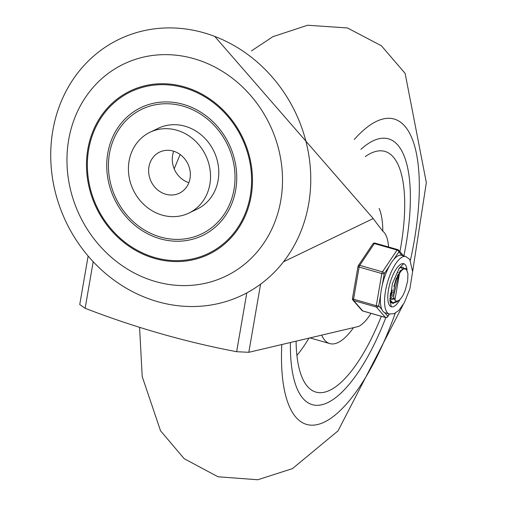 <?xml version="1.0" encoding="UTF-8"?>
<svg xmlns="http://www.w3.org/2000/svg" width="505" height="505" viewBox="0 0 505 505"><rect width="100%" height="100%" fill="white"/><g stroke="black" fill="none" stroke-linecap="round" stroke-linejoin="round"><path stroke-width="0.76" d="M160.432 237.009A69.134 61.869 64.3 0 1 123.441 123.403A69.134 61.869 64.3 0 1 231.328 154.322A69.134 61.869 64.3 0 1 160.432 237.009M150.004 132.272L158.267 128.289A44.844 40.129 64.3 0 1 213.886 151.248A44.844 40.129 64.3 0 1 197.215 209.07L188.958 213.053A44.844 40.129 -115.7 0 0 205.63 155.231A44.844 40.129 -115.7 0 0 150.004 132.272A44.844 40.129 -115.7 0 0 128.927 175.765A44.844 40.129 -115.7 0 0 162.149 215.105A44.844 40.129 -115.7 0 0 188.958 213.053M188.883 182.671A22.794 20.402 64.3 0 1 173.733 151.248M165.754 194.236A22.794 20.402 64.3 0 1 148.868 174.238A22.794 20.402 64.3 0 1 159.58 152.131A22.794 20.402 64.3 0 1 187.854 163.803A22.794 20.402 64.3 0 1 179.382 193.194A22.794 20.402 64.3 0 1 165.754 194.236M155.496 281.537A117.709 105.343 64.3 0 1 92.516 88.104A117.709 105.343 64.3 0 1 276.203 140.744A117.709 105.343 64.3 0 1 155.496 281.537M154.663 258.453A90.641 81.122 -115.7 0 0 247.614 150.036A90.641 81.122 -115.7 0 0 106.164 109.503A90.641 81.122 -115.7 0 0 154.663 258.453M157.528 301.63A142 127.083 64.3 0 1 81.557 68.282A142 127.083 64.3 0 1 303.151 131.786A142 127.083 64.3 0 1 157.528 301.63M154.82 257.544A89.682 80.263 64.3 0 1 106.833 110.172A89.682 80.263 64.3 0 1 246.787 150.275A89.682 80.263 64.3 0 1 154.82 257.544M160.129 238.777A71.003 63.542 -115.7 0 0 232.938 153.855A71.003 63.542 -115.7 0 0 122.141 122.103A71.003 63.542 -115.7 0 0 160.129 238.777M283.513 261.798L373.227 218.545L214.764 36.442M88.129 256.035L79.746 304.559L85.137 308.29A947.759 848.179 -115.7 0 0 236.643 351.707L248.814 352.307L358.645 326.432A50.45 17.593 106 0 0 371.017 313.359M388.585 246.995A50.45 17.593 106 0 0 382.923 231.303A1525.422 531.935 -74 0 1 373.227 218.545M405.957 244.95A138.263 48.215 106 0 0 388.478 138.837A138.263 48.215 106 0 0 360.898 149.36A138.263 48.215 106 0 1 388.478 138.837A138.263 48.215 106 0 1 403.874 255.978A138.263 48.215 106 0 0 405.957 244.95M290.425 342.504A138.263 48.215 106 0 0 312.298 404.663A138.263 48.215 106 0 0 385.839 317.582A138.263 48.215 106 0 1 327.783 402.605A138.263 48.215 106 0 1 312.298 404.663A138.263 48.215 106 0 1 290.425 342.504M321.679 335.143A74.74 26.064 106 0 0 329.803 343.596A74.74 26.064 106 0 0 338.173 342.485A74.74 26.064 106 0 0 353.538 327.631M382.815 231.176A74.74 26.064 106 0 0 379.11 208.376M296.088 341.172A125.183 43.651 106 0 0 315.164 391.855A125.183 43.651 106 0 0 329.923 390.232A125.183 43.651 106 0 0 381.294 316.3M399.941 251.724A125.183 43.651 106 0 0 384.128 151.216A125.183 43.651 106 0 0 365.254 156.613M296.915 355.457A122.38 42.679 106 0 0 309.01 338.129M397.574 275.345L397.309 277.144M392.372 291.77L390.188 295.368M390.251 293.967L392.467 289.914M393.932 286.474L396.412 277.832M401.235 267.322L402.34 269.121M392.802 298.745L393.313 298.165M403.842 268.786L405.666 268.445L406.317 268.793L407.945 273.792L406.544 269.708L405.098 268.818L403.394 269.083L403.842 268.786M398.363 300.633L397.107 301.801L393.105 303.133L390.321 300.14L389.91 298.859M390.82 301.984L392.353 302.918M392.637 302.975L396.917 301.125M405.666 268.445L402.775 268.786L399.247 273.129L396.425 279.473L394.714 285.117L393.603 292.06L393.818 297.483L395.125 300.488L396.305 301.125L397.833 300.835A15.213 5.303 106 0 0 405.42 289.517L407.661 281.001L407.945 273.792M401.02 270.491L399.935 270.838L394.904 300.229M400.067 271.797L399.291 272.656L393.597 295.797M389.91 298.815L390.491 299.061M390.996 299.149L393.414 298.392M389.929 298.196L391.482 299.351L393.767 299.042M390.094 295.469L392.372 292.49M398.035 275.484L398.085 274.423M398.047 272.694L398.003 272.277M389.993 296.77L392.442 294.131M396.425 279.473A18.401 6.42 -74 0 1 403.394 269.083M401.191 264.033A22.422 7.821 -74 0 1 403.697 263.698L399.215 268.224L392.41 283.551L389.948 300.904L391.35 306.806A22.422 7.821 -74 0 1 389.166 286.36A22.422 7.821 -74 0 1 401.191 264.033M403.785 263.73A22.422 7.821 -74 0 1 407.036 269.72A22.422 7.821 -74 0 0 403.785 263.73M400.257 299.168A22.422 7.821 -74 0 1 391.432 306.832A22.422 7.821 -74 0 0 400.257 299.168M404 268.218A18.685 6.514 106 0 0 402.668 267.296A18.685 6.514 106 0 0 400.579 267.574A18.685 6.514 106 0 0 398.792 268.856M389.917 299.837A18.685 6.514 106 0 0 392.379 303.215A18.685 6.514 106 0 0 393.723 303.215M390.441 298.758A18.685 6.514 106 0 0 392.625 295.684M382.348 284.769L384.267 273.672A1.868 1.187 -146.2 0 0 382.468 271.841L359.743 265.327A1.868 1.187 -146.2 0 0 358.304 265.636A1.868 1.868 0 0 0 358.013 266.356A1.868 0.518 9.8 0 0 359.106 267.038L381.83 273.552A1.868 0.518 9.8 0 0 384.267 273.672L389.305 266.154A29.896 10.422 106 0 0 382.348 284.769A29.896 10.422 106 0 0 380.625 294.737A29.896 10.422 106 0 0 381.83 309.413A29.896 10.422 106 0 0 384.64 312.627A29.896 10.422 106 0 0 385.081 312.784L389.286 313.99L394.096 313.712L398.912 310.341L404.316 302.697L409.864 288.866L412.61 271.614L409.763 259.4L405.761 256.515A29.896 10.422 106 0 0 402.409 256.963A29.896 10.422 106 0 0 386.382 286.733A29.896 10.422 106 0 0 389.286 313.99M381.83 309.413L378.712 305.834A1.868 0.518 -170.2 0 1 376.276 305.714L353.55 299.2A1.868 0.518 -170.2 0 1 352.458 298.518A1.868 1.868 0 0 0 352.894 300.065L352.894 300.065A1.868 1.711 -41.1 0 0 353.664 300.551L376.389 307.065A1.868 1.711 -41.1 0 0 378.712 305.834L380.625 294.737M389.254 313.984L387.758 316.212A1.868 1.711 138.9 0 1 385.435 317.443L362.71 310.928A1.868 1.711 138.9 0 1 361.94 310.442A1.868 1.868 0 0 0 362.836 311.011A1.868 0.65 106 0 0 362.988 311.004M405.761 256.515L401.551 255.309A29.896 10.422 106 0 0 398.205 255.757A29.896 10.422 106 0 0 393.831 259.406L398.868 251.888A1.868 1.711 -41.1 0 0 398.597 250.177L398.597 250.177A1.868 1.711 -41.1 0 0 397.826 249.691A1.868 0.65 -74 0 0 397.7 249.609A1.868 0.65 -74 0 0 397.075 250.057A1.868 1.187 33.8 0 1 398.868 251.888L401.955 255.429M375.101 243.183A1.868 0.65 106 0 0 374.975 243.094A1.868 1.868 0 0 0 372.911 243.852A1.868 1.187 33.8 0 1 374.35 243.543L397.075 250.057L382.468 271.841A1.868 0.65 -74 0 0 381.83 273.552L376.276 305.714A1.868 0.65 -74 0 0 376.389 307.065L385.435 317.443A1.868 0.65 -74 0 0 385.561 317.525A1.868 1.868 0 0 0 387.625 316.768A1.868 1.187 -146.2 0 0 387.758 316.212L384.64 312.627M358.171 266.192A1.868 0.518 9.8 0 0 358.013 266.356L352.458 298.518M352.528 298.695A1.868 1.711 -41.1 0 0 352.894 300.065L361.94 310.442M393.831 259.406A29.896 10.422 106 0 0 389.305 266.154M246.8 292.906L236.643 351.707M248.814 352.307L260.58 284.189M85.137 308.29L93.185 261.697M354.289 139.494A158.816 55.38 -74 0 1 410.395 260.365M395.257 313.182A158.816 55.38 -74 0 1 318.699 424.244A158.816 55.38 -74 0 1 281.784 344.543M385.763 317.5A1.868 0.65 -74 0 1 385.561 317.525L362.836 311.011A1.868 0.65 106 0 1 362.71 310.928L353.664 300.551A1.868 0.65 106 0 1 353.55 299.2L359.106 267.038A1.868 0.65 106 0 1 359.743 265.327L374.35 243.543A1.868 0.65 106 0 1 374.975 243.094L397.7 249.609A1.868 1.868 0 0 1 398.597 250.177L403.577 255.89M139.569 327.322L142.208 376.572L160.521 430.74L184.161 458.685L218.002 476.764L257.771 479.75L292.452 468.634L338.053 430.847L403.141 304.736M412.61 271.677L426.34 182.652L405.136 73.402L381.395 45.772L347.459 27.958L307.633 25.25L272.877 36.676L251.496 50.872M180.14 154.498L174.187 168.847M309.95 337.902L329.803 343.596M392.265 302.893L392.997 303.101M399.291 272.656L400.945 270.585M393.509 295.16L393.654 296.422M389.456 314.041L387.625 316.768M372.911 243.852L358.304 265.636"/></g></svg>
